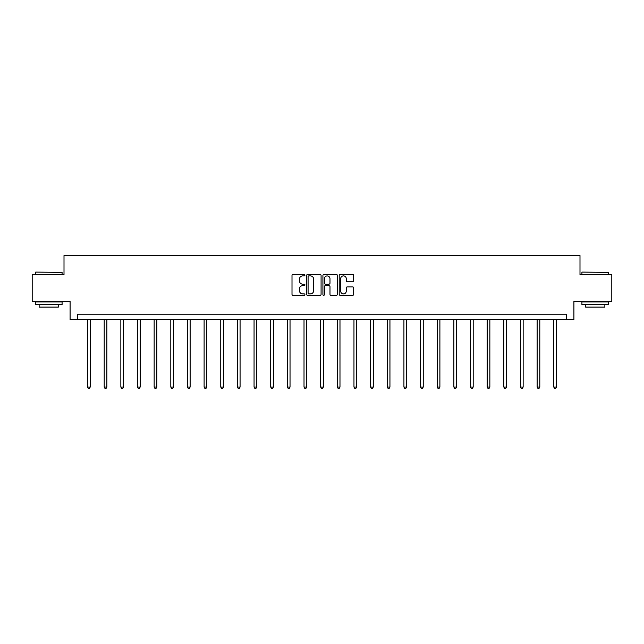 <?xml version="1.0" encoding="UTF-8"?>
<svg xmlns="http://www.w3.org/2000/svg" width="644" height="644" viewBox="0 0 644 644"><rect width="100%" height="100%" fill="white"/><g stroke="black" fill="none" stroke-linecap="round" stroke-linejoin="round"><path stroke-width="0.97" d="M304.926 275.157A0.733 0.733 0 0 0 304.185 274.416L293.06 274.416A1.047 1.047 0 0 0 292.006 275.471L292.006 294.324A1.047 1.047 0 0 0 293.06 295.371L304.185 295.371A0.733 0.733 0 0 0 304.926 294.638A0.733 0.733 0 0 0 304.185 293.906L302.744 293.906A3.349 3.349 0 0 1 299.396 290.557L299.396 288.987A3.349 3.349 0 0 1 302.744 285.63L304.185 285.63A0.733 0.733 0 0 0 304.926 284.898A0.733 0.733 0 0 0 304.185 284.165L302.744 284.165A3.349 3.349 0 0 1 299.396 280.808L299.396 279.238A3.349 3.349 0 0 1 302.744 275.89L304.185 275.89A0.733 0.733 0 0 0 304.926 275.157M352.622 281.806A1.047 1.047 0 0 0 353.669 280.76L353.669 275.471A1.047 1.047 0 0 0 352.622 274.416L340.257 274.416A1.047 1.047 0 0 0 339.211 275.471L339.211 294.324A1.047 1.047 0 0 0 340.257 295.371L352.622 295.371A1.047 1.047 0 0 0 353.669 294.324L353.669 287.932A1.047 1.047 0 0 0 352.622 286.886L347.325 286.886A1.047 1.047 0 0 0 346.279 287.932L346.279 291.104A2.801 2.801 0 0 1 343.477 293.906A2.801 2.801 0 0 1 340.676 291.104L340.676 278.691A2.801 2.801 0 0 1 343.477 275.89A2.801 2.801 0 0 1 346.279 278.691L346.279 280.76A1.047 1.047 0 0 0 347.325 281.806L352.622 281.806M566.438 319.585L573.909 319.585L573.909 301.44L611.8 301.44L611.8 274.755L579.994 274.755L579.994 255.547L64.006 255.547L64.006 274.755L32.2 274.755L32.2 301.44L70.091 301.44L70.091 319.585L566.438 319.585L566.438 314.248L77.562 314.248L77.562 319.585M321.082 275.471A1.047 1.047 0 0 0 320.036 274.416L307.671 274.416A1.047 1.047 0 0 0 306.625 275.471L306.625 294.324A1.047 1.047 0 0 0 307.671 295.371L320.036 295.371A1.047 1.047 0 0 0 321.082 294.324L321.082 275.471M323.964 274.416L336.329 274.416A1.047 1.047 0 0 1 337.376 275.471L337.376 294.324A1.047 1.047 0 0 1 336.329 295.371L331.04 295.371A1.047 1.047 0 0 1 329.986 294.324L329.986 286.677A1.047 1.047 0 0 0 328.939 285.63L325.429 285.63A1.047 1.047 0 0 0 324.383 286.677L324.383 294.638A0.733 0.733 0 0 1 323.65 295.371A0.733 0.733 0 0 1 322.918 294.638L322.918 275.471A1.047 1.047 0 0 1 323.964 274.416M308.822 275.89A0.733 0.733 0 0 0 308.09 276.622L308.09 293.173A0.733 0.733 0 0 0 308.822 293.906L310.344 293.906A3.349 3.349 0 0 0 313.7 290.557L313.7 279.238A3.349 3.349 0 0 0 310.344 275.89L308.822 275.89M329.986 278.739A2.801 2.801 0 0 0 327.184 275.938A2.801 2.801 0 0 0 324.383 278.739L324.383 283.118A1.047 1.047 0 0 0 325.429 284.165L328.939 284.165A1.047 1.047 0 0 0 329.986 283.118L329.986 278.739M87.544 319.585L87.544 387.068L90.216 387.068L90.216 319.585M90.216 387.068L89.411 388.453L88.349 388.453L87.544 387.068M35.726 272.09L62.09 272.412L35.726 272.09M48.743 304.644L35.404 304.644L35.404 301.972L62.09 301.972L62.09 304.644L48.743 304.644M58.354 304.644L58.354 307.099L39.139 307.099L39.139 304.644M582.232 272.09L608.596 272.412L582.232 272.09M595.257 304.644L581.91 304.644L581.91 301.972L608.596 301.972L608.596 304.644L595.257 304.644M604.861 304.644L604.861 307.099L585.646 307.099L585.646 304.644M104.199 319.585L104.199 387.068L106.864 387.068L106.864 319.585M106.864 387.068L106.067 388.453L104.996 388.453L104.199 387.068M120.847 319.585L120.847 387.068L123.519 387.068L123.519 319.585M123.519 387.068L122.714 388.453L121.652 388.453L120.847 387.068M137.502 319.585L137.502 387.068L140.167 387.068L140.167 319.585M140.167 387.068L139.37 388.453L138.299 388.453L137.502 387.068M154.149 319.585L154.149 387.068L156.822 387.068L156.822 319.585M156.822 387.068L156.017 388.453L154.954 388.453L154.149 387.068M170.805 319.585L170.805 387.068L173.469 387.068L173.469 319.585M173.469 387.068L172.673 388.453L171.602 388.453L170.805 387.068M187.452 319.585L187.452 387.068L190.125 387.068L190.125 319.585M190.125 387.068L189.32 388.453L188.257 388.453L187.452 387.068M204.108 319.585L204.108 387.068L206.772 387.068L206.772 319.585M206.772 387.068L205.975 388.453L204.905 388.453L204.108 387.068M220.755 319.585L220.755 387.068L223.428 387.068L223.428 319.585M223.428 387.068L222.623 388.453L221.56 388.453L220.755 387.068M237.411 319.585L237.411 387.068L240.075 387.068L240.075 319.585M240.075 387.068L239.278 388.453L238.208 388.453L237.411 387.068M254.058 319.585L254.058 387.068L256.731 387.068L256.731 319.585M256.731 387.068L255.926 388.453L254.863 388.453L254.058 387.068M270.713 319.585L270.713 387.068L273.378 387.068L273.378 319.585M273.378 387.068L272.581 388.453L271.51 388.453L270.713 387.068M287.361 319.585L287.361 387.068L290.033 387.068L290.033 319.585M290.033 387.068L289.228 388.453L288.166 388.453L287.361 387.068M304.016 319.585L304.016 387.068L306.681 387.068L306.681 319.585M306.681 387.068L305.884 388.453L304.813 388.453L304.016 387.068M320.664 319.585L320.664 387.068L323.336 387.068L323.336 319.585M323.336 387.068L322.531 388.453L321.469 388.453L320.664 387.068M337.319 319.585L337.319 387.068L339.984 387.068L339.984 319.585M339.984 387.068L339.187 388.453L338.116 388.453L337.319 387.068M353.967 319.585L353.967 387.068L356.639 387.068L356.639 319.585M356.639 387.068L355.834 388.453L354.772 388.453L353.967 387.068M370.622 319.585L370.622 387.068L373.287 387.068L373.287 319.585M373.287 387.068L372.49 388.453L371.419 388.453L370.622 387.068M387.269 319.585L387.269 387.068L389.942 387.068L389.942 319.585M389.942 387.068L389.137 388.453L388.074 388.453L387.269 387.068M403.925 319.585L403.925 387.068L406.589 387.068L406.589 319.585M406.589 387.068L405.792 388.453L404.722 388.453L403.925 387.068M420.572 319.585L420.572 387.068L423.245 387.068L423.245 319.585M423.245 387.068L422.44 388.453L421.377 388.453L420.572 387.068M437.228 319.585L437.228 387.068L439.892 387.068L439.892 319.585M439.892 387.068L439.095 388.453L438.025 388.453L437.228 387.068M453.875 319.585L453.875 387.068L456.548 387.068L456.548 319.585M456.548 387.068L455.743 388.453L454.68 388.453L453.875 387.068M470.531 319.585L470.531 387.068L473.195 387.068L473.195 319.585M473.195 387.068L472.398 388.453L471.328 388.453L470.531 387.068M487.178 319.585L487.178 387.068L489.851 387.068L489.851 319.585M489.851 387.068L489.046 388.453L487.983 388.453L487.178 387.068M503.833 319.585L503.833 387.068L506.498 387.068L506.498 319.585M506.498 387.068L505.701 388.453L504.63 388.453L503.833 387.068M520.481 319.585L520.481 387.068L523.153 387.068L523.153 319.585M523.153 387.068L522.348 388.453L521.286 388.453L520.481 387.068M537.136 319.585L537.136 387.068L539.801 387.068L539.801 319.585M539.801 387.068L539.004 388.453L537.933 388.453L537.136 387.068M553.784 319.585L553.784 387.068L556.456 387.068L556.456 319.585M556.456 387.068L555.651 388.453L554.589 388.453L553.784 387.068M35.404 274.755L35.404 272.412M41.49 301.972L41.49 301.44M56.004 301.972L56.004 301.44M62.09 274.755L62.09 272.412M581.91 274.755L581.91 272.412M587.996 301.972L587.996 301.44M602.51 301.972L602.51 301.44M608.596 274.755L608.596 272.412"/></g></svg>

